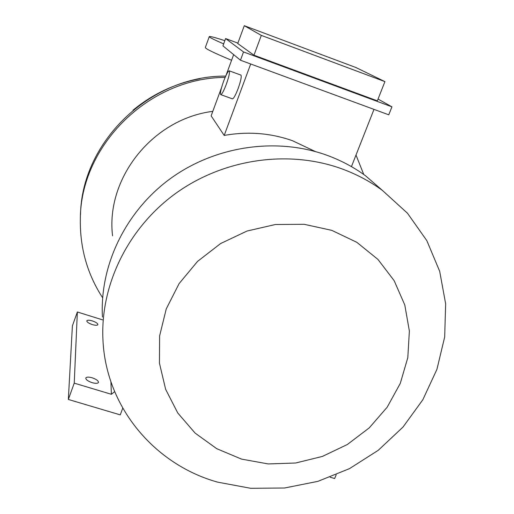 <?xml version="1.0" encoding="UTF-8"?>
<svg xmlns="http://www.w3.org/2000/svg" width="514" height="514" viewBox="0 0 514 514"><rect width="100%" height="100%" fill="white"/><g stroke="black" fill="none" stroke-linecap="round" stroke-linejoin="round"><path stroke-width="0.77" d="M224.824 40.677C215.289 37.561 210.117 36.192 209.294 36.565C208.857 37.104 213.644 39.546 223.654 43.883M209.256 36.674L205.349 47.442C205.002 48.547 213.747 52.82 231.583 60.266M200.107 78.687C175.068 83.454 152.709 93.959 133.036 110.189M226.333 84.238C229.019 76.586 229.983 72.114 229.238 70.829C228.062 71.048 226.179 74.524 223.603 81.27C220.936 88.89 219.979 93.349 220.731 94.634C221.887 94.435 223.757 90.965 226.333 84.238M220.75 94.64L232.418 98.849C233.639 98.675 235.553 95.231 238.143 88.524C240.822 80.891 241.753 76.413 240.931 75.102L240.893 75.089M92.334 324.597C95.366 325.458 97.204 325.497 97.846 324.713C97.891 323.486 96.06 322.214 92.347 320.903C89.307 320.036 87.464 319.997 86.821 320.787C86.776 322.015 88.614 323.287 92.334 324.597M92.128 382.667C95.54 383.592 97.641 383.547 98.444 382.525C98.604 380.887 96.503 379.306 92.147 377.784C88.729 376.852 86.622 376.897 85.812 377.931C85.658 379.563 87.765 381.137 92.128 382.667M102.627 297.767C87.412 274.315 79.978 248.288 80.325 219.684C80.107 145.976 148.572 77.691 225.138 77.396M80.512 214.871C81.527 141.935 150.101 75.462 225.71 76.098M217.628 482.145C154.675 464.611 106.128 407.332 102.98 340.403C100.018 285.745 127.543 228.537 175.229 193.733C222.999 159.064 287.442 149.542 340.641 168.406C355.784 173.809 369.688 181.127 382.352 190.36L407.512 213.265L426.845 240.668L439.688 271.315L445.657 303.864L444.674 336.985L436.926 369.36L422.823 399.764L402.995 427.07L378.246 450.303L349.526 468.614L317.909 481.348L284.557 488.004L250.703 488.3L217.628 482.145M102.434 317.042C99.645 265.308 125.538 211.363 170.365 178.609C215.282 145.989 275.902 137.084 326.107 154.958C340.39 160.079 353.523 167.011 365.505 175.749L382.352 190.36M241.516 459.105L216.735 448.69L195.114 433.096L177.767 412.999L165.636 389.31L159.443 363.173L159.616 335.893L166.26 308.882L179.103 283.593L197.537 261.408L220.59 243.559L247.035 231.03L275.408 224.502L304.179 224.297L331.793 230.362L356.793 242.3L377.925 259.39L394.161 280.67L404.788 304.982L409.375 331.074L407.808 357.641L400.271 383.412L387.196 407.178L369.258 427.866L347.31 444.533L322.374 456.432L295.608 463.011L268.231 463.936L241.516 459.105M221.618 87.38L211.138 115.868L224.2 135.433C247.761 131.237 270.518 132.998 292.485 140.714L315.307 151.534M112.566 235.868C105.55 178.326 152.594 118.882 212.802 111.352M250.703 63.993L224.2 135.433M233.652 54.638L225.967 75.545M122.743 408.174L120.257 414.875L68.343 399.455L72.397 325.857L77.357 311.992L102.504 319.856M68.343 399.455L74.234 383.142L77.357 311.992M74.234 383.142L111.39 394.296L110.902 381.69M253.961 55.204L237.731 43.536L244.291 25.7L261.311 35.389L253.961 55.204L377.347 100.847L384.915 81.623L261.311 35.389M384.915 81.623L355.945 67.533L244.291 25.7M356.009 155.042L363.751 174.484M373.993 109.373L351.447 166.62M243.527 51.953L391.931 106.835L388.764 114.815L240.475 60.228L222.935 45.862L225.601 38.556L243.527 51.953L240.475 60.228M378.047 99.067L391.931 106.835M237.886 43.118L225.601 38.556M111.39 394.296L114.648 391.629M330.168 477.21L334.646 478.54L336.175 474.827M229.238 70.829L240.931 75.102"/></g></svg>
